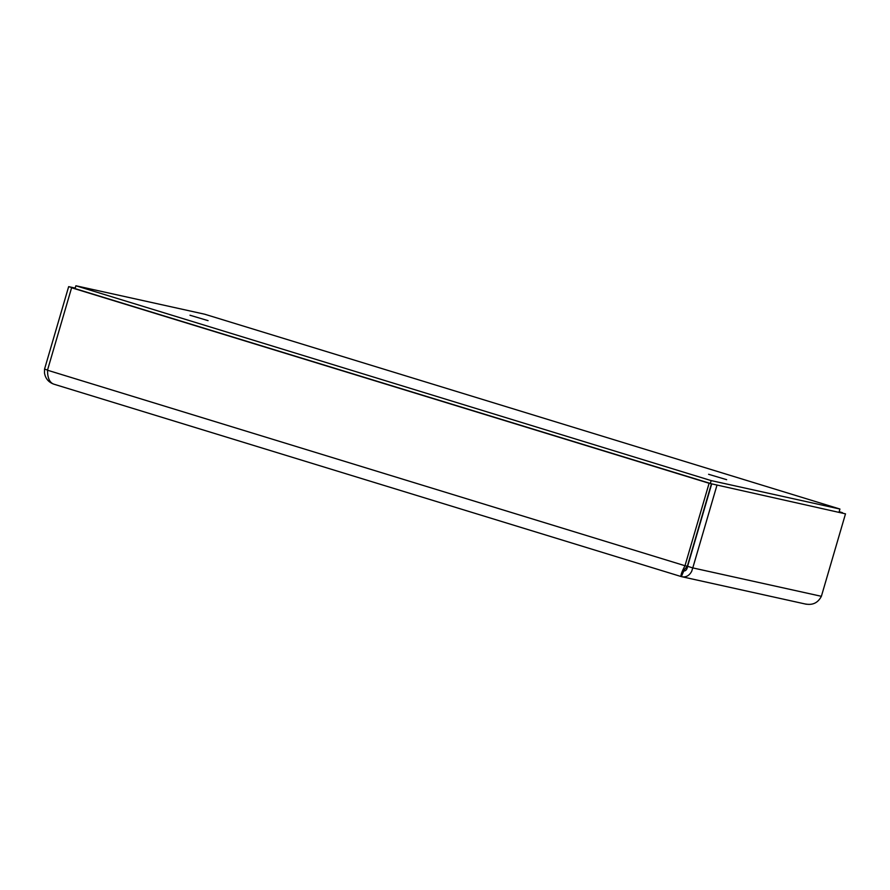 <?xml version="1.0" encoding="UTF-8"?>
<svg xmlns="http://www.w3.org/2000/svg" width="890" height="890" viewBox="0 0 890 890"><rect width="100%" height="100%" fill="white"/><g stroke="black" fill="none" stroke-linecap="round" stroke-linejoin="round"><path stroke-width="1.33" d="M683.008 570.913C685.5 571.369 687.035 569.845 687.603 566.318L692.787 567.909L691.619 571.525C689.016 575.952 685.589 577.643 681.34 576.609L806.307 604.232M687.336 566.251L684.399 569.578L681.34 576.609C680.372 575.808 681.584 572.181 684.989 565.729L687.336 566.251L711.444 483.782L709.107 483.27L684.989 565.729L47.482 370.218L47.715 374.278C48.416 379.696 50.463 382.989 53.845 384.168C48.572 382.277 45.457 378.584 44.5 373.066L44.544 369.105L47.537 370.029M53.845 384.168L681.34 576.609M687.603 566.318L711.711 483.86L845.5 513.841L821.381 596.311C817.988 602.853 812.67 605.411 805.428 603.998M711.711 483.86L845.5 513.841M716.895 485.451L692.787 567.909L821.381 596.311M840.205 512.228L842.552 512.729L839.159 511.694M840.216 512.217L839.07 511.984M75.083 288.505L68.652 286.647L44.544 369.105M75.884 285.768L711.166 480.6L839.926 509.036L204.656 314.203L75.884 285.768L75.049 288.616L71.6 287.759L709.107 483.27M75.049 288.616L711.444 483.782M71.6 287.759L47.482 370.218M75.205 288.093L68.652 286.647M189.993 315.238L208.071 320.645L189.993 315.238M708.585 474.281L726.663 479.688L708.585 474.281M711.166 480.6L710.331 483.437M839.926 509.036L839.103 511.872"/></g></svg>
